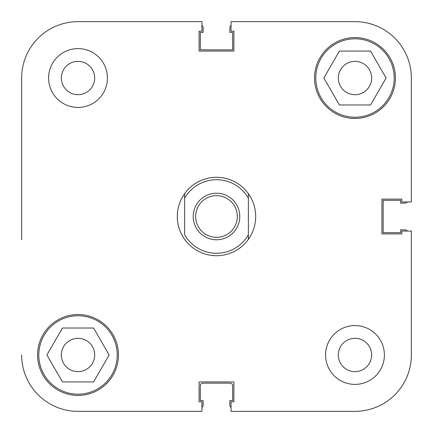<?xml version="1.0" encoding="UTF-8"?>
<svg xmlns="http://www.w3.org/2000/svg" width="433" height="433" viewBox="0 0 433 433"><rect width="100%" height="100%" fill="white"/><g stroke="black" fill="none" stroke-linecap="round" stroke-linejoin="round"><path stroke-width="0.65" d="M216.5 193.215A23.285 23.285 0 0 0 193.215 216.5A23.285 23.285 0 0 0 216.5 239.785A23.285 23.285 0 0 0 239.785 216.5A23.285 23.285 0 0 0 216.5 193.215M216.5 237.333A20.833 20.833 0 0 1 195.667 216.5A20.833 20.833 0 0 1 216.5 195.667A20.833 20.833 0 0 1 237.333 216.5A20.833 20.833 0 0 1 216.5 237.333M184.637 193.638C179.803 200.495 177.351 208.116 177.286 216.5C177.351 224.884 179.803 232.505 184.637 239.362A39.214 39.214 0 0 0 248.363 239.362C253.197 232.505 255.649 224.884 255.714 216.5C255.649 208.116 253.197 200.495 248.363 193.638A39.214 39.214 0 0 0 184.637 193.638L184.637 198.157A36.762 36.762 0 0 1 248.363 198.157L248.363 234.843A36.762 36.762 0 0 1 184.637 234.843L184.637 193.638M248.363 193.638L248.363 198.157L248.363 193.638M248.363 234.843L248.363 239.362L248.363 234.843M201.94 407.329A2.452 2.452 0 0 0 203.142 405.223L203.142 400.568L200.322 400.568L200.322 385.614A2.452 2.452 0 0 1 202.774 383.162L230.226 383.162A2.452 2.452 0 0 1 232.678 385.614L232.678 400.568L229.858 400.568L229.858 405.223A2.452 2.452 0 0 0 231.06 407.329M407.329 231.06A2.452 2.452 0 0 0 405.223 229.858L400.568 229.858L400.568 232.678L383.162 232.678L383.162 200.322L400.568 200.322L400.568 203.142L405.223 203.142A2.452 2.452 0 0 0 407.329 201.94M231.06 25.671A2.452 2.452 0 0 0 229.858 27.777L229.858 32.432L232.678 32.432L232.678 49.838L200.322 49.838L200.322 32.432L203.142 32.432L203.142 27.777A2.452 2.452 0 0 0 201.94 25.671M411.35 78.021L411.35 201.94L411.35 78.021A56.371 56.371 0 0 0 354.979 21.65L231.06 21.65L231.06 31.208L233.901 31.208L233.901 51.062L199.099 51.062L199.099 31.208L201.94 31.208L201.94 21.65L78.021 21.65A56.371 56.371 0 0 0 21.65 78.021L21.65 239.785M21.65 193.215L21.65 78.021M201.94 411.35L78.021 411.35L201.94 411.35L201.94 401.792L199.099 401.792L199.099 381.938L233.901 381.938L233.901 401.792L231.06 401.792L231.06 411.35L354.979 411.35A56.371 56.371 0 0 0 411.35 354.979L411.35 231.06L401.792 231.06L401.792 233.901L381.938 233.901L381.938 199.099L401.792 199.099L401.792 201.94L411.35 201.94M38.808 354.979A39.214 39.214 0 0 1 78.021 315.765A39.214 39.214 0 0 1 117.235 354.979A39.214 39.214 0 0 1 78.021 394.192A39.214 39.214 0 0 1 38.808 354.979M315.765 78.021A39.214 39.214 0 0 1 354.979 38.808A39.214 39.214 0 0 1 394.192 78.021A39.214 39.214 0 0 1 354.979 117.235A39.214 39.214 0 0 1 315.765 78.021M61.356 78.021A16.665 16.665 0 0 0 78.021 94.686A16.665 16.665 0 0 0 94.686 78.021A16.665 16.665 0 0 0 78.021 61.356A16.665 16.665 0 0 0 61.356 78.021M338.314 354.979A16.665 16.665 0 0 0 354.979 371.644A16.665 16.665 0 0 0 371.644 354.979A16.665 16.665 0 0 0 354.979 338.314A16.665 16.665 0 0 0 338.314 354.979M325.567 354.979A29.412 29.412 0 0 0 354.979 384.39A29.412 29.412 0 0 0 384.39 354.979A29.412 29.412 0 0 0 354.979 325.567A29.412 29.412 0 0 0 325.567 354.979M48.61 78.021A29.412 29.412 0 0 0 78.021 107.433A29.412 29.412 0 0 0 107.433 78.021A29.412 29.412 0 0 0 78.021 48.61A29.412 29.412 0 0 0 48.61 78.021M37.579 354.979A40.442 40.442 0 0 0 78.021 395.421A40.442 40.442 0 0 0 118.463 354.979A40.442 40.442 0 0 0 78.021 314.537A40.442 40.442 0 0 0 37.579 354.979M314.537 78.021A40.442 40.442 0 0 0 354.979 118.463A40.442 40.442 0 0 0 395.421 78.021A40.442 40.442 0 0 0 354.979 37.579A40.442 40.442 0 0 0 314.537 78.021M371.644 78.021A16.665 16.665 0 0 1 354.979 94.686A16.665 16.665 0 0 1 338.314 78.021A16.665 16.665 0 0 1 354.979 61.356A16.665 16.665 0 0 1 371.644 78.021M94.686 354.979A16.665 16.665 0 0 1 78.021 371.644A16.665 16.665 0 0 1 61.356 354.979A16.665 16.665 0 0 1 78.021 338.314A16.665 16.665 0 0 1 94.686 354.979M201.94 21.65L78.021 21.65M21.65 354.979A56.371 56.371 0 0 0 78.021 411.35M370.545 104.981L339.412 104.981L323.846 78.021L339.412 51.062L370.545 51.062L386.112 78.021L370.545 104.981M109.154 354.979L93.588 381.938L62.455 381.938L46.888 354.979L62.455 328.019L93.588 328.019L109.154 354.979"/></g></svg>
